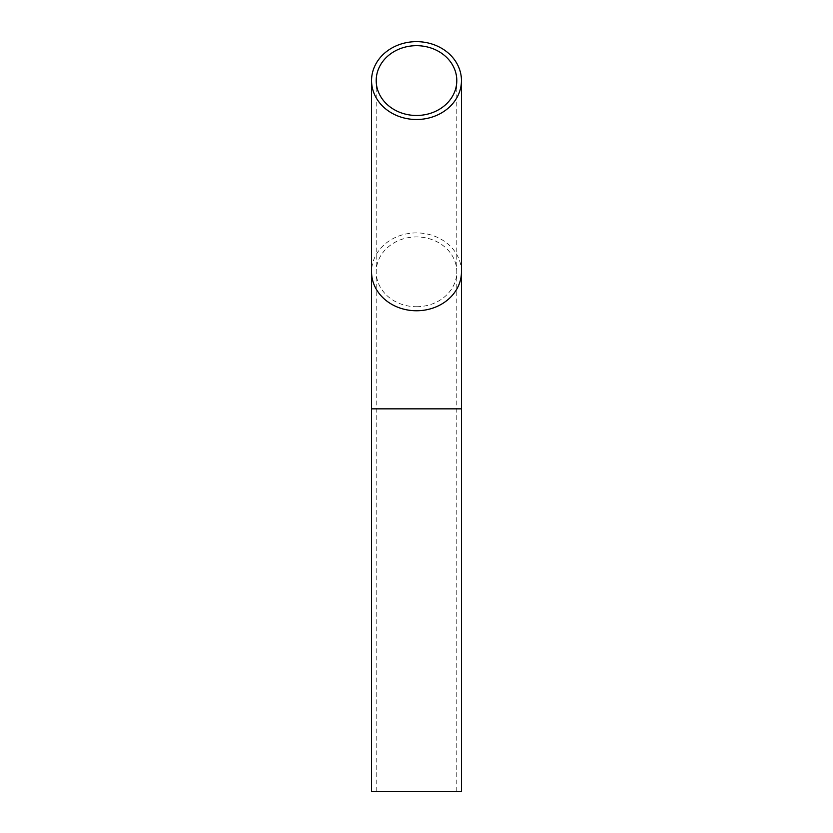 <?xml version="1.0" encoding="UTF-8"?>
<svg xmlns="http://www.w3.org/2000/svg" width="833" height="833" viewBox="0 0 833 833"><rect width="100%" height="100%" fill="white"/><g stroke="black" fill="none" stroke-linecap="round" stroke-linejoin="round"><path stroke-width="0.62" stroke-dasharray="4.17 3.12" d="M411.981 791.35L412.606 791.35M414.938 791.163L414.199 791.35L414.938 791.35M414.199 791.35L414.876 791.35M416.021 791.35L416.646 791.35L416.021 791.35M420.124 791.35L419.468 791.35L420.124 791.35M421.269 791.163L420.707 791.35M422.8 791.163L422.227 791.35M416.5 791.35L456.796 791.35L416.5 791.35M461.451 791.35L371.549 791.35M419.353 791.163L418.749 791.35M417.822 791.163L417.218 791.163L417.822 791.35M412.918 791.163L413.564 791.35M413.564 791.163L412.981 791.163M410.117 791.163L410.669 791.35L410.117 791.35M420.019 791.163L419.468 791.163M414.199 791.163L414.876 791.163M412.762 791.163L412.075 791.35M410.908 791.163L411.44 791.163L410.908 791.163M461.451 271.829A44.951 38.932 0 0 0 416.5 232.896A44.951 38.932 0 0 0 371.549 271.829M461.451 408.847L371.549 408.847M416.5 306.731A40.296 34.903 0 0 0 456.796 271.829A40.296 34.903 0 0 0 416.5 236.926A40.296 34.903 0 0 0 376.204 271.829A40.296 34.903 0 0 0 416.5 306.731M416.5 408.847L376.204 408.847L416.5 408.847M456.796 791.35L456.796 80.582M376.204 791.35L376.204 80.582"/><path stroke-width="1.25" d="M461.451 408.847L371.549 408.847L371.549 791.35L461.451 791.35L461.451 80.582A44.951 38.932 0 0 0 416.5 41.65A44.951 38.932 0 0 0 371.549 80.582A44.951 38.932 0 0 0 416.5 119.504A44.951 38.932 0 0 0 461.451 80.582M416.5 115.475A40.296 34.903 0 0 0 456.796 80.582A40.296 34.903 0 0 0 416.5 45.68A40.296 34.903 0 0 0 376.204 80.582A40.296 34.903 0 0 0 416.5 115.475M371.549 408.847L371.549 271.829A44.951 38.932 0 0 0 416.5 310.761A44.951 38.932 0 0 0 461.451 271.829M371.549 271.829L371.549 80.582"/></g></svg>
